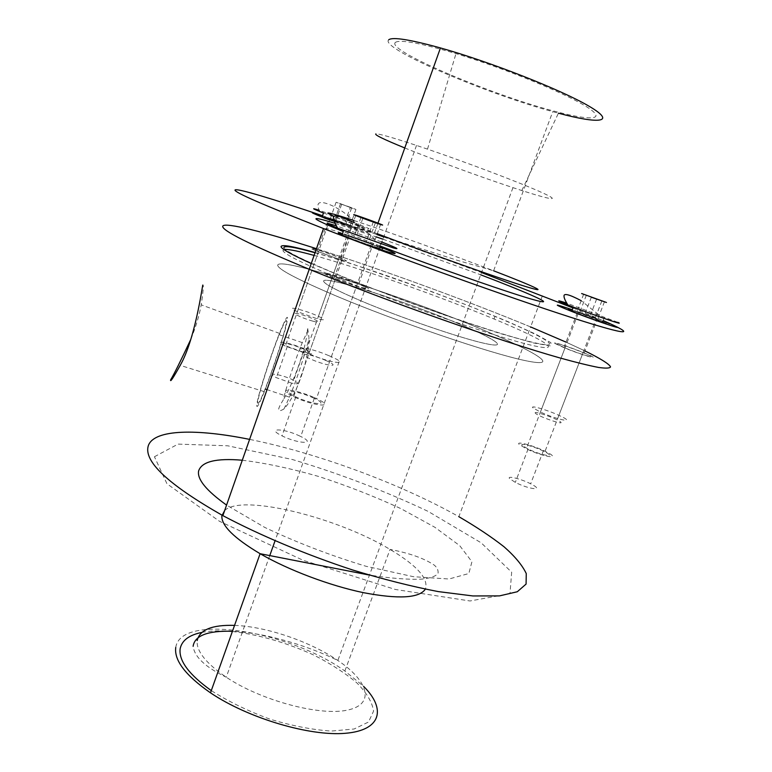 <?xml version="1.0" encoding="UTF-8"?>
<svg xmlns="http://www.w3.org/2000/svg" width="772" height="772" viewBox="0 0 772 772"><rect width="100%" height="100%" fill="white"/><g stroke="black" fill="none" stroke-linecap="round" stroke-linejoin="round"><path stroke-width="0.58" stroke-dasharray="3.86 2.9" d="M316.423 318.518L297.413 311.666C281.683 304.602 304.11 309.64 318.45 316.308C325.929 319.975 325.263 320.708 316.423 318.518M313.036 321.2C300.038 317.649 287.271 310.672 300.279 314.3C312.921 317.755 325.929 324.742 313.036 321.2M350.343 207.253L336.09 202.264L355.921 209.424L350.343 207.253L344.737 223.166L350.266 225.434L330.455 218.322L344.737 223.166M355.921 209.424L350.266 225.434M351.607 208.035L345.914 224.16M341.62 204.426L335.936 220.58M336.09 202.264L330.455 218.322M340.5 203.692L334.894 219.634M323.478 212.975L362.965 227.132C372.065 229.998 370.888 229.178 359.434 224.681L319.174 210.264M339.439 203.287L352.688 208.45L339.439 203.287M328.283 219.402C356.78 230.191 382.381 237.979 358.044 228.57L322.522 215.735M331.323 219.171C322.426 216.228 321.905 216.334 329.76 219.48L348.963 226.447C357.658 229.313 358.121 229.188 350.343 226.09L331.323 219.171M329.036 355.738L331.362 356.751C352.543 366.063 329.683 363.158 308.868 353.663C288.545 344.64 308.81 346.975 329.036 355.738M325.273 360.235C342.228 367.395 328.689 366.806 311.492 359.453C294.45 352.167 308.742 353.151 325.273 360.235M355.747 215.359L348.616 235.518L373.455 244.396L348.616 235.518M360.958 217.424L354.02 237.004M373.272 221.931L366.343 241.404M380.625 224.324L373.455 244.396M375.424 222.703L368.196 242.977M362.879 218.186L355.67 238.5M381.368 241.868L336.341 225.829M379.631 246.722C364.287 240.748 342.131 232.941 331.719 229.844C321.519 226.958 324.877 228.879 341.803 235.585M342.112 234.727L351.974 238.741C373.716 247.079 392.031 252.212 371.506 244.299L342.314 234.138M283.98 408.938L289.481 397.175C296.409 380.625 305.866 352.013 309.041 338.03L307.574 327.618L307.343 331.593L302.286 342.633C295.551 358.797 286.673 385.489 283.16 400.128C280.13 404.817 278.634 407.983 278.653 409.604C278.837 411.196 280.612 410.974 283.98 408.938C296.419 395.515 308.491 361.547 309.041 338.03M307.343 331.593C305.461 349.571 294.489 380.577 283.16 400.128M256.738 405.647C256.854 408.571 259.392 403.92 264.342 391.674C271.657 373.407 282.079 342.121 285.93 326.884C289.307 312.235 287.165 314.397 279.474 333.369C269.882 357.475 256.516 399.8 256.738 405.647M257.79 402.637C257.925 405.358 260.367 400.813 265.114 389.001C271.918 371.911 281.404 343.366 284.955 329.326C288.11 315.758 286.19 317.553 279.203 334.72C270.258 357.069 257.539 397.252 257.79 402.637M190.867 339.246C195.77 327.154 199.215 315.69 201.212 304.843C203.316 290.735 203.837 284.144 202.785 285.051M314.146 397.522L316.443 398.574C337.374 408.205 314.223 406.583 293.669 396.692C273.539 387.322 294.113 388.461 314.146 397.522M355.062 282.716L357.426 283.671C379.013 292.395 356.799 287.252 335.511 278.46C314.744 270.017 334.44 274.446 355.062 282.716M312.457 397.532L314.3 398.371C331.342 406.226 312.428 404.856 295.811 396.847C279.493 389.262 296.12 390.149 312.457 397.532M298.889 435.62L300.723 436.489C317.582 444.575 298.426 444.132 281.992 435.833C265.848 428.016 282.716 428.026 298.889 435.62M304.293 352.872L285.341 346.059C269.785 338.705 292.376 342.99 306.542 349.977C313.924 353.846 313.171 354.811 304.293 352.872M337.596 258.639L318.46 251.711C302.421 245.149 324.549 251.508 339.188 257.626C346.869 260.926 346.338 261.264 337.596 258.639M302.711 351.945L287.338 346.416C274.716 340.462 293.013 343.916 304.554 349.6C310.547 352.746 309.939 353.528 302.711 351.945M291.681 383.163L276.366 377.672C263.87 371.496 282.282 374.401 293.698 380.316C299.613 383.616 298.947 384.562 291.681 383.163M519.122 444.373C515.484 440.715 533.365 445.521 545.051 451.292C563.444 459.958 544.337 457.584 526.359 448.793L519.122 444.373M557.336 344.351C553.206 341.842 570.962 347.574 583.072 352.63C602.073 360.399 583.642 355.67 565.007 347.911L557.336 344.351M522.229 445.425C519.238 442.443 533.77 446.341 543.276 451.031C558.243 458.095 542.648 456.127 528.096 449.005L522.229 445.425M509.559 478.572C506.693 475.291 521.254 478.939 530.654 483.812C545.457 491.117 529.688 489.776 515.31 482.384L509.559 478.572M323.796 281.645C318.952 273.51 408.706 302.228 462.032 325.166C496.377 339.69 509.481 348.954 484.575 343.395C460.218 338.068 400.214 317.485 360.9 300.839C337.953 291.054 325.581 284.656 323.796 281.645C318.952 273.51 408.706 302.228 462.032 325.166C496.377 339.69 509.481 348.954 484.575 343.395C460.218 338.068 400.214 317.485 360.9 300.839C337.953 291.054 325.581 284.656 323.796 281.645M277.717 265.471C276.164 255.049 410.366 298.59 489.004 332.423C538.644 353.422 561.061 368.147 525.298 360.62C490.394 353.47 396.654 321.567 335.26 295.589C297.973 279.676 278.798 269.64 277.717 265.471C276.164 255.049 410.366 298.59 489.004 332.423C538.644 353.422 561.061 368.147 525.298 360.62C490.394 353.47 396.654 321.567 335.26 295.589C297.973 279.676 278.798 269.64 277.717 265.471M314.098 255.416C358.604 267.633 439.548 296.313 494.032 318.981C543.893 339.612 566.696 353.46 531.155 345.171C496.483 337.239 402.666 304.969 340.983 279.445C303.521 263.821 284.154 254.191 282.899 250.553L285.283 249.395M315.111 252.531L348.828 262.808L430.979 291.343C459.263 301.939 484.99 312.062 508.169 321.731L535.681 334.141L550.928 342.691L550.764 345.972L533.413 342.932L499.513 333.311C469.521 323.786 436.498 312.448 400.436 299.304L350.633 280.111L311.261 263.513M542.398 295.792L530.615 326.932C467.784 300.935 382.661 269.843 316.462 248.69C382.661 269.843 467.784 300.935 530.615 326.932L458.838 516.671C400.234 483.658 316.877 452.913 249.607 439.384M566.021 342.121L584.983 350.932L566.021 342.121M154.439 456.734L178.062 444.112L227.73 445.791L292.424 459.523C339.67 473.67 384.9 490.963 428.132 511.392L481.188 542.832L511.672 572.216L509.974 593.726L470.013 600.973L395.312 589.461L303.068 560.269L219.489 521.293L166.974 483.783L154.439 456.734M175.755 647.428C180.735 612.958 289.21 630.907 344.862 671.003L363.573 686.318M533.047 407.934C529.225 404.692 547.068 409.835 558.899 415.346C577.514 423.683 558.658 420.46 540.439 412.045L533.047 407.934M535.488 413.329C531.821 409.884 556.824 418.492 560.636 421.975C564.814 425.623 539.01 416.764 535.488 413.329M601.813 301.003L595.164 318.276L577.06 311.444L590.194 315.806L597.846 318.894L595.164 318.276M591.333 297.22L584.693 314.522M583.642 294.257L577.06 311.444M586.324 295.29L579.878 312.11M596.611 299.131L590.194 315.806M604.457 301.765L597.846 318.894M617.745 322.3L566.754 303.145M616.104 326.527L572.313 309.755M571.898 310.836L578.238 313.413C590.85 318.373 608.568 324.385 603.723 322.088L572.1 310.305M342.382 233.945L372.818 244.685C397.29 254.123 372.808 247.011 348.529 237.535L342.044 234.92M356.104 282.919C332.993 273.645 310.778 268.646 334.16 278.152C358.15 288.053 383.008 293.785 358.797 284L356.104 282.919M350.083 226.91L328.496 219.074C310.276 212.001 335.009 219.972 351.617 226.495C360.36 229.988 359.848 230.124 350.083 226.91M338.686 259.131C348.5 262.084 349.098 261.698 340.481 257.993C324.057 251.132 299.131 243.962 317.167 251.344L338.686 259.131M572.149 310.19L597.2 319.251C618.758 327.618 598.377 321.403 577.138 313.085L568.337 309.408M555.271 343.617L563.907 347.632C584.896 356.355 605.538 361.653 584.211 352.939C570.624 347.255 550.668 340.809 555.271 343.617M404.779 147.963C434.134 159.92 480.165 176.798 512.965 187.644L521.824 190.539C551.719 200.18 562.421 201.762 541.085 192.18C520.145 182.732 468.17 162.998 427.505 149.141L416.504 145.435C392.427 137.493 378.898 133.643 375.906 133.903M395.486 42.335C384.659 50.045 496.106 96.886 558.832 112.355C593.456 121.272 607.728 119.544 584.867 105.696C562.47 92.003 503.161 67.888 455.982 53.606C420.528 43.107 400.359 39.343 395.486 42.335M388.741 39.748C378.57 47.758 484.546 93.151 552.752 111.641L558.436 113.194M322.532 215.726L376.968 234.563M383.761 236.965L481.516 272.555M572.998 307.951L603.057 320.525M315.024 252.772C359.501 265.114 440.455 293.833 494.987 316.414C544.897 336.978 567.767 350.662 532.275 342.218C497.641 334.141 403.814 301.794 342.073 276.357C304.573 260.801 285.177 251.247 283.884 247.696M234.543 625.388C265.983 626.459 310.035 641.464 337.846 660.475C368.476 680.943 375.578 704.247 347.525 710.095C319.965 716.271 261.177 700.619 226.254 677.208C205.912 663.264 196.223 651.057 197.178 640.567M242.292 460.228C265.317 463.036 290.88 468.479 318.99 476.556C347.448 485.829 374.729 496.512 400.832 508.603L434.887 527.295L459.707 545.64L471.933 561.736L468.836 573.528L449.005 579L413.416 576.694L366.063 566.291C330.59 555.541 296.834 542.591 264.786 527.43L226.563 505.091M224.671 510.495C241.848 493.588 337.036 517.288 390.043 549.413C417.16 565.615 428.923 578.865 425.343 589.171M201.781 632.422C209.386 630.907 218.264 630.492 228.415 631.158M232.372 631.477C259.199 634.719 286.325 642.574 313.741 655.023C330.705 663.708 345.113 673.03 356.963 682.988C366.787 693.005 372.316 702.395 373.571 711.137L368.524 722.013L354.116 729L331.256 731.074C312.39 729.82 291.922 725.834 269.853 719.118C248.005 711.041 228.483 701.536 211.287 690.612M353.933 220.493C388.731 231.947 451.109 254.422 493.607 270.789L552.752 111.641M377.267 233.723L334.228 216.488M335.116 223.349L376.147 236.85M382.96 239.204L480.686 274.793M379.872 245.911L343.241 231.523M319.676 211.489C315.285 202.119 319.241 200.093 331.535 205.4C341.899 209.974 351.26 217.714 355.11 223.021M358.044 228.57L359.424 224.671M297.413 311.676L329.769 219.48M318.44 316.308L350.343 226.08M374.864 239.388C366.941 231.282 359.762 225.559 353.325 222.211M379.592 246.712L381.329 241.848M331.362 356.751L371.477 244.29M308.897 353.673L349.861 237.93M279.474 333.369L201.212 304.843M264.342 391.674L180.223 365.359M302.286 342.633L279.203 334.72M289.481 397.175L267.044 389.648M335.511 278.46L293.669 396.692M357.426 283.671L316.443 398.574M295.811 396.847L281.992 435.833M314.3 398.371L300.723 436.489M318.46 251.711L285.341 346.059M339.188 257.626L306.542 349.977M287.338 346.416L276.366 377.672M304.554 349.6L293.698 380.316M565.007 347.911L526.359 448.793M583.072 352.63L545.051 451.292M528.096 449.005L515.31 482.384M543.276 451.031L530.654 483.812M416.504 145.435L275.025 540.882M269.727 555.695L226.254 677.208C205.516 667.278 194.476 656.962 193.116 646.27M512.965 187.644L337.846 660.475C325.533 654.415 311.878 648.962 296.892 644.128C287.618 641.242 282.369 639.592 268.116 636.263C255.435 633.532 243.547 631.863 232.449 631.264M340.983 279.445L342.073 276.357M494.032 318.981L494.987 316.414M344.862 671.003L390.053 549.413C409.392 553.119 424.089 558.33 434.144 565.036C437.222 567.536 438.506 570.402 438.023 573.644C435.553 576.288 430.255 578.112 422.149 579.116C408.61 579.791 390.806 578.402 368.726 574.947M598.464 314.551L581.181 300.675M602.864 321.017L604.476 316.848M558.909 415.346L596.081 318.904M540.439 412.045L578.228 313.413M358.797 284L372.818 244.685M334.16 278.152L348.529 237.535M340.481 257.993L351.617 226.495M317.167 251.344L328.496 219.074M584.211 352.939L597.2 319.251M563.907 347.632L577.138 313.085M521.824 190.539L558.832 112.355M427.505 149.141L455.982 53.606M377.971 223.127L374.565 232.69L334.295 221.284M334.102 220.676L457.304 260.309L493.607 270.789"/><path stroke-width="1.16" d="M319.174 210.264C311.618 207.88 311.791 208.286 319.685 211.489L323.478 212.975L322.069 217.029L328.283 219.402M322.522 215.735C309.089 211.354 308.935 211.779 322.069 217.029M361.103 217.038L380.625 224.324L360.958 217.424M336.341 225.829C324.163 222.037 324.607 222.819 337.673 228.145L393.189 247.889C400.764 249.925 396.827 247.908 381.368 241.868M361.836 217.858C379.235 224.362 391.549 228.174 374.42 221.796C357.706 215.542 344.601 211.422 361.836 217.858M343.608 230.481L341.803 235.585L345.306 236.936C361.692 243.199 383.057 250.61 391.375 252.927C398.979 254.876 395.061 252.811 379.631 246.722M342.314 234.138C340.201 233.588 340.134 233.791 342.112 234.727M202.785 285.051C202.129 287.28 195.017 339.603 180.223 365.349C173.256 377.846 170.062 382.671 170.641 379.834C173.941 374.449 180.677 360.92 190.867 339.246M285.283 249.395C290.011 249.414 299.613 251.431 314.098 255.416M311.261 263.513C291.633 254.615 281.558 249.009 281.027 246.693C281.365 244.261 292.733 246.21 315.111 252.531M222.77 226.1C224.99 221.921 264.719 232.121 316.462 248.69C264.719 232.121 224.99 221.921 222.77 226.1C221.101 230.239 249.925 244.637 309.234 269.293C249.925 244.637 221.101 230.239 222.77 226.1M530.615 326.932L566.021 342.121L530.615 326.932M603.057 320.525C636.775 335.251 631.371 336.862 570.653 317.273C510.475 297.895 399.298 258.031 323.516 228.551L309.234 269.293C386.222 300.916 500.584 341.234 560.192 358.025C576.356 362.493 589.132 365.629 598.503 367.433C605.875 368.476 609.89 368.292 610.536 366.883C609.291 364.008 600.201 358.44 584.983 350.932C600.201 358.44 609.291 364.008 610.536 366.883C609.89 368.292 605.875 368.476 598.503 367.433C589.132 365.629 576.356 362.493 560.192 358.025C500.584 341.234 386.222 300.916 309.234 269.293L222.867 515.638C167.756 484.314 142.945 460.874 148.446 445.319C154.68 429.155 197.034 428.711 249.607 439.384M458.838 516.671C476.372 526.871 491.465 536.926 504.106 546.837C515.059 556.506 522.441 565.422 526.263 573.577L526.079 584.086L517.298 591.748L499.503 595.887L472.879 595.945L438.264 591.593C411.698 586.488 383.066 579.261 352.36 569.9C305.857 554.595 260.232 535.43 222.867 515.638M363.573 686.318C386.328 708.908 381.426 730.312 345.441 733.294C309.794 736.488 248.063 718.201 210.495 692.831C185.589 675.5 174.009 660.359 175.755 647.428M591.333 297.22L604.457 301.765L591.333 297.22M566.754 303.145C555.686 299.546 556.052 300.134 567.864 304.94L573.335 307.092C595.685 315.796 626.623 326.353 617.745 322.3M606.445 302.479L581.634 293.534L606.445 302.479M572.313 309.755C552.482 303.058 552.269 303.618 571.676 311.425C593.986 320.187 624.944 330.667 616.104 326.527M572.1 310.305L570.412 310.151L571.898 310.836M342.044 234.92C336.833 232.671 336.949 232.343 342.382 233.945M568.337 309.408L572.149 310.19M375.906 133.903C374.217 134.733 383.848 139.423 404.779 147.963M558.436 113.194C599.217 124.176 617.05 122.68 589.316 106.372C562.228 90.237 490.49 61.934 440.445 47.932C409.961 39.536 392.736 36.805 388.741 39.748M323.516 228.551C263.493 205.043 233.993 192.189 235.026 189.989C236.493 187.914 273.375 199.079 322.532 215.726M376.968 234.563L383.761 236.965M481.516 272.555L572.998 307.951M283.884 247.696C284.057 245.351 294.441 247.04 315.024 252.772M197.178 640.567C199.659 629.769 212.117 624.702 234.543 625.388M226.563 505.091C206.375 490.654 197.063 479.296 198.607 471.017C201.608 461.588 216.17 457.989 242.292 460.228M425.343 589.171C419.254 598.155 398.632 599.323 363.477 592.674C329.721 585.668 288.516 570.112 260.106 553.707C234.032 538.171 221.294 525.558 221.863 515.87L224.671 510.495M211.287 690.612C188.995 674.631 178.621 660.678 180.156 648.75C181.825 640.49 189.034 635.047 201.781 632.422M228.415 631.158L232.372 631.477M334.228 216.488L327.917 213.284C327.087 212.107 335.752 214.51 353.933 220.493M493.607 270.789C534.378 286.451 552.318 294.798 524.825 286.267C497.988 277.997 426.443 252.56 377.267 233.723M343.241 231.523C326.276 224.575 317.186 220.396 315.989 218.997C315.275 217.772 321.654 219.219 335.116 223.349M376.147 236.85L382.96 239.204M480.686 274.793C529.052 293.263 558.204 306.243 536.048 300.376C514.779 294.856 438.38 268.299 379.872 245.911M353.325 222.211C338.869 215.291 332.317 213.998 333.678 218.322C333.726 220.454 335.058 223.726 337.673 228.145M267.044 389.648L265.365 389.078M275.025 540.882L269.727 555.695M368.726 574.947L260.106 553.707L210.495 692.831M232.449 631.264C207.842 630.55 194.727 635.549 193.116 646.27M581.181 300.675C569.234 294.373 563.512 292.926 564.023 296.332C564.062 298.088 565.336 300.964 567.864 304.94M571.676 311.425L573.335 307.092M440.445 47.932L377.971 223.127M334.295 221.284L324.25 218.003L334.102 220.676"/></g></svg>
